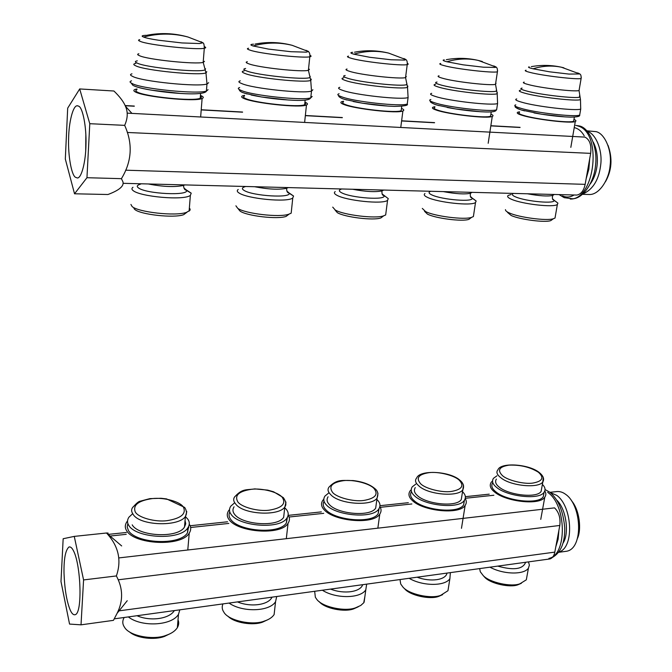 <?xml version="1.0" encoding="UTF-8"?>
<svg xmlns="http://www.w3.org/2000/svg" width="672" height="672" viewBox="0 0 672 672"><rect width="100%" height="100%" fill="white"/><g stroke="black" fill="none" stroke-linecap="round" stroke-linejoin="round"><path stroke-width="1.01" d="M118.684 557.936L554.534 507.872C558.886 512.106 560.641 517.969 559.81 525.454L554.803 552.124C554.123 555.744 552.544 558.004 550.049 558.919L549.116 559.045M185.044 520.556L185.732 523.748L184.498 527.05C177.702 538.709 138.272 536.264 132.208 524.84M189.286 524.244C191.209 527.05 191.192 530.023 189.227 533.165C181.112 547.268 133.652 544.337 126.521 530.494C124.832 527.78 124.908 524.958 126.739 522.01L127.529 520.993M127.865 523.438L127.193 526.957L128.335 530.3C135.106 543.346 179.81 546.109 187.48 532.804L188.588 526.604M132.636 513.736L128.881 517.238C127.142 520.002 127.075 522.656 128.688 525.202C135.475 538.163 180.239 540.952 187.908 527.747C189.815 524.698 189.764 521.816 187.765 519.12L185.388 516.558M129.41 631.84C136.802 638.442 154.753 640.206 164.497 636.409L170.612 633.461M124.06 617.686C122.455 620.642 122.371 623.456 123.816 626.111L124.648 627.48C129.856 636.258 153.989 640.391 166.236 635.292C171.52 633.503 175.224 630.958 177.358 627.656C178.886 624.952 179.105 622.364 178.021 619.886M128.344 616.913C141.481 627.346 171.788 625.766 178.483 614.351L179.81 609.832M180.415 93.433L151.83 90.216C144.505 89.023 139.129 87.797 135.694 86.537M146.059 35.322C141.851 35.482 141.036 36.053 143.606 37.036C145.883 38.002 150.83 39.06 158.458 40.219L181.936 42.941L199.542 43.537L202.894 42.798L201.004 41.714M135.811 63.395C133.207 63.874 133.115 64.646 135.551 65.705C143.909 70.493 200.651 76.028 206.144 72.794L206.774 71.669M137.323 60.841C134.812 61.286 134.736 62.017 137.088 63.025C145.169 67.561 199.693 72.912 205.002 69.871L205.573 68.779M200.449 95.432L201.44 95.861C203.633 96.869 203.86 97.759 202.112 98.524C194.687 102.161 143.119 96.743 135.19 91.854C133.451 90.938 133.392 90.132 135.013 89.443L136.987 88.948M136.937 89.695C135.408 90.342 135.467 91.098 137.113 91.972C144.64 96.583 193.208 101.682 200.231 98.255C201.659 97.658 201.718 96.961 200.39 96.172M133.972 208.572L134.728 209.395C139.994 214.519 173.821 218.417 183.7 214.67L187.051 212.176M130.931 204.431L132.056 206.489C137.852 212.142 175.568 216.485 186.488 212.36L189.974 210.319L190.126 209.177L189.361 208.026M132.98 187.278C131.561 188.311 131.586 189.403 133.073 190.546C139.818 196.661 183.784 200.768 190.352 195.401L191.218 193.166L186.892 190.302M186.295 190.058L184.968 189.58M284.298 511.577L283.668 517.289C277.712 527.537 241.844 524.698 234.57 514.298C232.613 511.871 232.445 509.376 234.058 506.806M288.154 515.172C289.892 517.852 289.85 520.573 288.044 523.337C280.93 535.744 237.762 532.316 229.169 519.725C226.859 516.81 226.666 513.811 228.598 510.728L229.505 509.628M229.799 511.837C228.53 514.508 228.883 517.079 230.849 519.548C238.98 531.418 279.644 534.635 286.373 522.934L287.414 517.28M234.436 502.967L230.765 506.184C228.942 509.082 229.127 511.896 231.319 514.634C239.476 526.42 280.199 529.662 286.919 518.053C288.893 514.895 288.574 511.879 285.97 509.006L284.726 507.746M227.842 616.123C234.234 623.003 253.302 625.817 262.66 622.104L267.868 619.685M222.97 603.901C221.794 606.614 221.995 609.227 223.583 611.713L223.793 612.041C228.11 620.617 252.823 625.909 264.482 621.02C269.002 619.559 272.219 617.408 274.117 614.578L274.882 607.732M229.043 603.061C242.424 612.553 269.556 611.705 275.554 601.709L276.713 596.509M288.632 100.027L261.45 96.97L244.49 93.223M253.571 44.167C250.169 44.369 250.001 44.965 253.084 45.965L268.548 49.106L290.85 51.702L306.281 52.156L308.498 51.475L305.861 50.266M244.129 70.904C241.424 71.383 241.668 72.223 244.868 73.408C255.142 77.994 306.096 83.21 310.859 80.329M310.867 80.329L311.312 79.145M245.624 68.468C243.029 68.922 243.272 69.712 246.355 70.837C256.276 75.188 305.231 80.22 309.842 77.524L310.229 76.373M304.937 102.178C307.684 103.278 308.196 104.219 306.466 105C300.174 108.226 253.403 103.076 243.793 98.431C241.399 97.398 241.03 96.516 242.684 95.794L244.566 95.332M244.499 96.037C242.936 96.726 243.298 97.558 245.566 98.532C254.663 102.925 298.712 107.764 304.668 104.731L305.651 103.891L304.861 102.892M238.451 209.202L240.064 211.092C246.431 215.88 277.62 219.652 286.129 216.384L289.086 214.124M235.906 205.808L237.686 208.303C244.717 213.587 279.485 217.787 288.876 214.183L291.178 213.175L291.472 210.378M238.207 189.487C236.746 190.571 237.031 191.747 239.072 193.007C247.22 198.702 287.129 202.742 292.765 197.996L293.555 196.031L289.699 193.334M288.775 192.948L288.053 192.679M127.159 113.14L584.917 137.105C589.672 139.516 591.587 144.934 590.663 153.359L585.144 184.355C583.8 190.714 581.02 194.275 576.794 195.056L576.148 195.04M376.362 503.152L375.69 508.116C370.499 517.154 337.504 514.063 329.322 504.546C326.852 501.984 326.432 499.397 328.079 496.784M379.898 506.646C381.478 509.166 381.436 511.644 379.789 514.08C373.582 525.017 333.866 521.287 324.173 509.762C321.25 506.688 320.771 503.58 322.736 500.43L323.778 499.254M324.055 501.245C322.56 504.084 323.123 506.873 325.727 509.603C334.9 520.464 372.313 523.967 378.176 513.652L379.117 508.494M328.532 493.13L324.929 496.096C323.072 499.044 323.534 501.967 326.306 504.857C335.504 515.651 372.968 519.17 378.823 508.931C380.806 505.739 380.192 502.639 377 499.632L376.866 499.498M319.116 601.549C324.492 608.53 344.753 612.486 353.833 608.79L358.319 606.766M314.664 591.284L315.353 597.257L316.52 598.987C321.611 606.959 345.248 612.066 355.732 607.732L360.755 605.464L363.745 602.784L364.913 596.324M322.375 590.226C335.866 598.92 360.461 598.601 365.803 589.823L366.66 584.136M388.198 106.109L362.3 103.177L344.677 99.406M352.657 52.315C349.936 52.559 350.33 53.172 353.833 54.18L369.76 57.288L391.012 59.766L404.536 60.094L405.922 59.632M405.938 59.556L403.83 58.506M343.694 77.834C340.964 78.322 341.569 79.204 345.5 80.497C357.218 84.899 403.502 89.83 407.602 87.259L407.845 86.058M345.181 75.508C342.569 75.961 343.157 76.801 346.954 78.028C358.243 82.202 402.713 86.965 406.678 84.554L406.871 83.387M401.461 108.394C403.956 109.418 404.435 110.267 402.898 110.947C397.606 113.82 354.698 108.923 343.837 104.488C340.796 103.354 340.091 102.413 341.72 101.665L343.535 101.237M343.459 101.917C341.914 102.623 342.586 103.513 345.475 104.588C355.748 108.763 396.152 113.375 401.167 110.678L401.377 109.074M335.084 210.076L337.336 212.663C344.551 217.157 373.59 220.802 380.932 217.921L383.527 215.939M332.724 207.127L335.21 209.983C343.19 214.939 375.547 218.996 383.67 215.83L385.669 214.964L385.988 212.52M335.21 191.57C333.749 192.688 334.32 193.922 336.916 195.275C346.105 200.609 382.754 204.557 387.551 200.357L388.265 198.635L382.066 193.897M385.409 196.409L384.863 196.14M461.975 495.222L461.294 499.489C456.792 507.494 426.14 504.26 417.278 495.482C414.305 492.828 413.641 490.19 415.279 487.578M465.234 498.59C466.696 500.959 466.67 503.21 465.167 505.344C459.774 515.038 422.89 511.132 412.356 500.514C408.836 497.322 408.064 494.147 410.021 491.005L411.188 489.754M411.466 491.534C409.76 494.466 410.542 497.414 413.801 500.363C423.763 510.367 458.506 514.038 463.604 504.907L464.436 500.203M415.783 484.109L412.238 486.847C410.39 489.796 411.138 492.778 414.473 495.776C424.46 505.722 459.253 509.401 464.335 500.338C466.166 497.507 465.562 494.642 462.529 491.744M404.603 588.722C409.786 595.442 430.181 599.861 438.724 596.375L442.63 594.661M400.016 579.55L400.705 583.968L402.763 586.849C408.492 594.292 431.206 599.222 440.698 595.342L447.964 590.713L448.787 585.581M409.13 578.298C422.629 586.312 445.158 586.37 449.896 578.634L450.358 572.628M480.119 111.712L455.389 108.906L437.237 105.143M444.268 59.85C442.142 60.119 443.016 60.757 446.872 61.757L463.134 64.831L483.42 67.2L495.289 67.427L496.104 67.074L478.22 60.413L482.336 61.505M496.112 67.015L493.794 65.923M435.548 84.26L435.557 84.252C432.86 84.731 433.826 85.663 438.463 87.041C451.256 91.266 493.718 95.953 497.221 93.652L497.255 92.45M437.044 82.034L437.044 82.034C434.465 82.48 435.397 83.353 439.866 84.672C452.197 88.687 492.988 93.198 496.381 91.039L496.373 89.88M490.896 114.122C493.164 115.072 493.626 115.844 492.265 116.432C487.83 118.994 448.09 114.324 436.296 110.082C432.617 108.856 431.567 107.873 433.154 107.117L434.918 106.722M434.826 107.369C433.331 108.083 434.322 109.015 437.808 110.174C448.963 114.173 486.385 118.574 490.585 116.155L490.795 114.769M424.511 211.277L427.442 214.116C435.305 218.35 462.554 221.869 468.922 219.324L471.19 217.661M422.31 208.412L425.536 211.537C434.246 216.208 464.604 220.13 471.643 217.325L473.39 216.577L473.71 214.46M424.948 193.536C423.52 194.662 424.368 195.947 427.501 197.383C437.48 202.39 471.45 206.237 475.516 202.499L476.154 200.995L473.164 198.736M541.783 487.721L541.128 491.375C537.214 498.49 508.519 495.18 499.136 487.057C495.701 484.336 494.777 481.673 496.381 479.094M544.807 490.972C546.176 493.172 546.176 495.222 544.807 497.112C540.128 505.73 505.596 501.74 494.432 491.904C490.35 488.628 489.275 485.428 491.19 482.32L492.492 481.026M492.702 482.714C490.896 485.646 491.921 488.67 495.776 491.77C506.327 501.035 538.868 504.79 543.287 496.667L544.043 492.509M496.936 475.81L493.433 478.338C491.627 481.253 492.66 484.243 496.524 487.326C507.1 496.541 539.675 500.296 544.085 492.24C545.756 489.762 545.185 487.15 542.388 484.42M483.244 575.61L484.831 577.366C490.493 583.657 510.157 587.924 517.936 584.774L521.38 583.288M479.665 568.596L480.287 571.738L483.176 575.534C489.434 582.515 511.342 587.269 519.968 583.766L526.319 579.818L527.117 575.417M489.964 567.176C503.404 574.602 524.236 574.938 528.444 568.1L529.393 565.093L528.461 561.884M565.236 116.903L541.573 114.215L521.573 110.023M519.548 109.41L517.037 108.343M529.217 66.839C527.612 67.133 528.889 67.788 533.03 68.788L549.553 71.812L568.949 74.08L579.793 73.962M579.802 73.92L577.718 72.92M520.548 90.233L520.573 90.199C517.969 90.695 519.305 91.652 524.58 93.114C538.188 97.171 577.475 101.632 580.465 99.565L580.297 98.389M522.085 88.091C519.574 88.528 520.859 89.435 525.949 90.829C539.053 94.693 576.803 98.986 579.692 97.045L579.482 95.903M573.964 119.414C576.055 120.288 576.492 120.985 575.291 121.498C571.586 123.799 534.484 119.33 521.993 115.273C517.717 113.971 516.331 112.946 517.843 112.19L519.557 111.829M519.464 112.442C518.036 113.156 519.347 114.131 523.396 115.357C535.206 119.188 570.15 123.388 573.653 121.22L573.854 120.036M507.536 212.436L511.132 215.468C519.498 219.467 545.236 222.869 550.788 220.601L552.762 219.206M505.453 209.639C505.386 210.697 506.705 211.806 509.426 212.982C518.7 217.392 547.369 221.189 553.501 218.686L555.022 218.047L555.341 216.224M511.09 194.527L508.217 195.401C506.848 196.518 507.982 197.828 511.61 199.34C522.186 204.061 553.921 207.799 557.365 204.456L557.92 203.137L555.316 201.121M574.291 127.621C578.298 128.528 581.608 131.267 584.212 135.82M574.064 194.981C570.234 197.375 566.378 197.66 562.498 195.846M589.697 158.768L588.857 169.134L586.135 178.802M575.694 125.404L579.449 125.966C589.26 127.856 597.87 147.361 595.543 165.144C594.409 181.49 583.279 198.92 572.368 198.752L564.186 197.669L559.045 194.594M593.242 142.078C599.844 154.703 598.248 172.964 590.377 183.784M587.345 131.334C595.375 133.543 602.288 148.949 600.86 163.573C599.264 179.13 593.342 189.227 583.103 193.847M586.874 130.813L596.005 131.636C604.649 133.333 612.175 150.226 610.1 165.539C609.084 179.634 599.248 194.687 589.613 194.51L588.134 194.468M608.017 145.328C612.688 158.323 611.831 170.47 605.447 181.768M85.84 134.425L85.722 150.335M75.323 177.215C71.4 174.628 67.973 155.291 68.611 138.592C68.779 122.934 72.87 105.487 77.246 105.756L78.817 106.218C82.74 107.848 86.545 126.949 85.966 144.514C85.84 160.675 81.74 178.063 77.414 177.996L75.323 177.215M74.533 193.788L107.957 194.51C119.305 190.268 124.286 186.001 122.9 181.717L121.422 178.668L86.957 177.71L89.779 123.698L79.682 88.922M113.929 91.014L79.691 88.948L67.687 108.15L65.318 159.054L74.525 193.754M113.912 90.997C119.784 96.676 123.623 101.758 125.446 106.252C128.058 111.972 127.798 118.339 124.664 125.362L89.779 123.698M124.664 125.362C132.98 143.724 131.905 161.49 121.422 178.668M74.525 193.805L86.957 177.71M571.486 500.682C579.508 509.762 581.918 529.88 577.181 538.952M564.438 551.536L566.639 551.242C583.682 548.453 581.759 505.302 565.698 494.382C562.582 491.996 559.255 491.098 555.727 491.694L549.94 492.316M558.886 552.073C574.778 547.562 572.107 505.924 556.735 495.365L550.183 492.509M563.027 543.11C569.554 533.543 566.294 508.914 556.71 500.06M552.384 557.474C560.868 552.586 564.992 542.732 564.732 527.915C563.27 511.106 558.264 499.187 549.713 492.148L545.059 489.569M555.803 546.764L558.138 539.179L558.902 530.275M70.266 610.159C66.721 601.642 64.638 589.26 64.008 573.023C63.806 558.76 65.461 550.091 68.972 547C70.526 546.588 72.022 547.848 73.466 550.788C80.85 564.312 82.715 613.158 75.197 614.687C73.466 615.166 71.82 613.662 70.266 610.159M106.487 533.005L74.264 536.39L63.16 538.734L60.992 581.549L69.544 624.028M107.117 533.501C108.721 533.173 108.528 533.005 106.537 533.005L121.666 545.941L106.52 533.005M69.544 624.07L81.018 624.834L113.434 620.357L117.163 613.217C123.329 600.785 123.068 588.361 116.374 575.946L83.58 579.928L74.256 536.357M81.018 624.834L83.58 579.928M106.47 532.98C118.524 545.933 121.825 560.255 116.374 575.946M493.87 495.247L465.31 498.28M411.852 503.966L380.276 507.326M323.736 513.332L289.052 517.02M228.816 523.429L190.621 527.486M188.756 527.68L187.908 527.772M126.26 534.324L110.082 536.046M559.81 525.454L118.213 579.802M554.803 552.124L118.138 610.974M132.955 507.032C131.2 509.216 131.2 511.552 132.955 514.013C138.852 525.815 178.954 527.184 185.514 516.331L186.791 511.627M135.232 511.829C137.886 517.49 155.098 522.312 167.059 520.674C181.07 518.364 186.514 513.836 183.397 507.1C180.281 501.614 163.817 497.154 152.267 498.599C138.457 500.623 132.779 505.033 135.232 511.829M136.996 615.72C150.368 621.634 169.445 618.895 174.334 610.588M131.536 80.842C129.478 81.455 129.62 82.303 131.956 83.412C140.423 88.822 198.744 94.55 206.606 90.964L208.068 89.678M204.456 46.687C206.153 47.384 206.153 47.897 204.464 48.216C197.719 50.266 147.706 45.007 140.213 41.328C138.146 40.555 138.004 40.001 139.776 39.673M143.606 37.036C158.491 33.13 173.3 33.121 188.034 37.027L202.852 42.773M131.972 73.819C129.914 74.39 130.057 75.205 132.401 76.272C140.885 81.505 199.315 87.31 207.169 83.916L208.639 82.698M138.886 53.76C137.113 54.155 137.256 54.768 139.306 55.6C146.748 59.598 196.602 64.714 203.347 62.328L204.506 61.32M140.708 184.069C137.189 185.086 136.374 186.32 138.264 187.748C145.278 193.939 190.722 196.232 186.388 189.966L183.952 188.101M148.336 183.968C162.809 186.799 174.518 187.295 183.464 185.455L184.909 184.918M234.973 496.465C233.083 498.742 233.285 501.203 235.595 503.866C242.777 514.584 278.998 516.508 284.878 506.932L285.978 502.068M237.754 501.766C241.198 507.116 258.174 511.703 269.153 510.191C281.946 508.032 286.331 503.773 282.29 497.398C278.452 492.19 262.206 487.939 251.572 489.283C238.913 491.173 234.301 495.331 237.754 501.766M237.46 601.902C250.916 607.513 268.556 604.976 272.042 597.148M239.677 87.545C237.485 88.175 237.938 89.116 241.055 90.359C251.521 95.516 304.063 100.943 310.892 97.759L312.169 96.44M309.985 55.348C311.464 55.986 311.438 56.448 309.918 56.734C304.08 58.548 259.048 53.651 249.841 50.072C247.103 49.19 246.674 48.577 248.556 48.241M253.084 45.965C266.196 42.353 279.216 42.143 292.144 45.31L308.456 51.551M240.274 80.833C238.073 81.421 238.543 82.32 241.668 83.53C252.16 88.528 304.786 94.004 311.615 91.006L312.883 89.746M247.346 61.698C245.465 62.101 245.885 62.782 248.606 63.731C257.762 67.578 302.644 72.383 308.498 70.266L309.456 69.224M245.734 186.488C242.012 187.488 241.416 188.765 243.936 190.327C252.235 196.006 292.664 198.542 289.027 192.864L286.868 191.125M254.587 186.715C268.246 189.353 278.914 189.874 286.591 188.294L288.28 187.589M125.639 170.192L585.144 184.355M127.294 132.476L590.663 153.359M125.219 105.722L134.282 106.226M201.205 109.914L242.558 112.19M305.34 115.651L342.325 117.684M401.604 120.952L434.54 122.766M490.829 125.874L520.044 127.478M329.263 486.814C327.289 489.115 327.718 491.669 330.565 494.474C338.747 504.277 371.818 506.562 377.068 498.095L377.966 493.248M332.623 492.45C336.731 497.524 353.464 501.9 363.569 500.489C375.295 498.473 378.748 494.449 373.926 488.401C369.482 483.462 353.472 479.396 343.652 480.648C332.01 482.42 328.331 486.352 332.623 492.45M330.574 589.1C344.064 594.426 360.419 592.074 362.687 584.682M339.1 93.752C336.84 94.382 337.646 95.382 341.527 96.751C353.506 101.674 401.36 106.831 407.282 104.009M407.4 63.336L408.307 64.075L407.274 64.571C402.242 66.192 361.234 61.597 350.725 58.128C347.323 57.145 346.592 56.482 348.524 56.137M353.833 54.18C365.56 50.812 377.168 50.459 388.643 53.105M339.83 87.318C337.571 87.914 338.386 88.872 342.275 90.208C354.295 94.987 402.226 100.187 408.131 97.516M347.046 69.023C345.114 69.434 345.836 70.165 349.222 71.207C359.663 74.928 400.546 79.447 405.594 77.557L406.325 76.524M341.72 188.975C338.68 189.949 338.596 191.184 341.485 192.696C350.734 197.946 387.148 200.634 383.981 195.502L383.704 195.544C382.36 195.409 381.78 193.855 381.973 190.89L383.737 190.058M352.582 189.252C365.543 191.705 375.337 192.251 381.973 190.89L383.065 190.042M461.294 499.489L462.84 489.796C464.394 486.318 463.403 483.118 459.866 480.194C449.946 471.114 419.714 469.526 416.69 477.96C414.674 480.253 415.346 482.849 418.706 485.755C427.644 494.768 458.144 497.305 462.823 489.787L463.52 485.075M420.672 483.806C425.342 488.628 441.823 492.811 451.147 491.484C461.916 489.602 464.562 485.789 459.085 480.035C454.121 475.339 438.354 471.442 429.257 472.626C418.53 474.281 415.666 478.01 420.672 483.806M417.11 577.198C430.601 582.271 445.805 580.087 447.006 573.09M430.844 99.506C428.568 100.136 429.736 101.195 434.347 102.665C447.485 107.369 491.492 112.283 496.625 109.763C495.541 110.603 496.574 112.199 485.562 111.964C473.592 111.527 460.79 110.023 447.166 107.461M497.582 70.728L497.414 71.803C493.072 73.256 455.364 68.922 443.881 65.562C439.849 64.495 438.799 63.79 440.731 63.445M446.872 61.757C457.464 58.598 467.914 58.153 478.212 60.413C467.628 57.952 456.985 57.716 446.3 59.69M431.684 93.332C429.416 93.929 430.592 94.937 435.212 96.373C448.384 100.951 492.458 105.899 497.582 103.513L497.188 93.668L495.516 84.294L496.02 83.278M439.034 75.802C437.094 76.213 438.136 76.986 442.142 78.12C453.566 81.707 491.156 85.982 495.516 84.294L497.414 71.803C497.599 69.241 497.154 67.679 496.079 67.116M430.702 191.276C428.249 192.226 428.618 193.435 431.81 194.897C441.748 199.777 474.919 202.532 472.072 197.904L470.375 196.442M443.268 191.604C455.608 193.897 464.663 194.46 470.442 193.276L472.147 192.343M497.935 469.837L497.944 469.795C495.97 472.055 496.894 474.667 500.732 477.641C510.258 485.982 538.6 488.67 542.783 481.975L543.295 477.481M502.606 475.768C507.755 480.354 523.967 484.352 532.602 483.118C542.522 481.354 544.454 477.733 538.415 472.248C530.149 467.09 520.363 464.722 509.057 465.142C499.145 466.704 496.994 470.249 502.606 475.768M497.742 566.11C513.635 570.57 522.934 569.293 525.647 562.271M515.785 104.857C513.542 105.487 515.071 106.579 520.363 108.142C534.366 112.652 575.182 117.348 579.634 115.088M581.28 77.582L581.087 78.506C577.34 79.817 542.38 75.709 530.158 72.442C525.538 71.299 524.168 70.56 526.067 70.224L526.058 70.224M533.03 68.788C542.69 65.797 552.182 65.285 561.498 67.242L563.875 67.813M516.709 98.927L516.709 98.927C514.483 99.515 516.02 100.565 521.329 102.085C535.374 106.487 576.248 111.208 580.675 109.066M524.185 82.102C522.278 82.505 523.631 83.311 528.234 84.521C540.38 87.982 575.24 92.047 579.012 90.535L579.298 89.536M513.416 193.418C511.484 194.342 512.24 195.518 515.684 196.938C526.126 201.499 556.626 204.28 553.997 200.105L552.493 198.786M527.419 193.78C539.204 195.938 547.63 196.501 552.703 195.468L554.274 194.468M577.349 125.849C602.826 131.309 595.224 200.029 570.268 199.046M548.923 558.373C567.193 555.19 566.782 504.932 547.688 492.366M489.216 494.155L465.385 496.675M408.324 502.698L380.016 505.688M321.342 511.888L288.28 515.374M227.539 521.791L190.1 525.748M126.386 532.476L108.158 534.4M550.049 558.919L114.29 618.845M184.498 527.05L185.405 516.314C187.034 513.778 186.791 510.821 184.691 507.436L166.555 498.91L161.011 498.271L149.906 498.624L140.263 501.178C138.802 501.278 136.416 503.244 133.106 507.058M187.48 532.804L187.908 527.747M164.497 636.409L166.236 635.292M177.358 627.656L178.483 614.351M187.782 549.998L189.227 533.165M202.852 42.89C203.717 42.781 204.204 44.545 204.305 48.191L203.188 62.303L205.96 72.862L206.984 83.891L206.413 90.938C206.48 92.056 203.179 94.811 181.742 93.526C162.254 92.45 139.045 88.637 133.35 85.546M132.695 85.176L131.3 83.093M146.84 35.288C160.633 32.575 174.359 33.155 188.034 37.027M200.231 98.255L200.609 93.475M183.7 214.67L186.488 212.36M189.109 211.193L190.352 195.401M191.218 193.166L185.951 190.092C184.716 190.033 183.884 188.488 183.464 185.455L184.128 184.892M200.642 116.987L202.112 98.524M283.668 517.289L284.819 506.915C286.591 504.806 286.112 501.715 283.374 497.65L273.58 491.778L267.683 490.115L254.814 488.888C246.498 490.207 242.508 488.3 235.066 496.482M286.373 522.934L286.919 518.053M262.66 622.104L264.482 621.02M274.117 614.578L275.554 601.709M286.314 538.684L288.044 523.337M308.448 51.643C309.616 52.517 310.069 54.205 309.817 56.717L308.398 70.249L310.733 80.38L311.506 90.989L310.783 97.742C310.12 98.633 309.548 100.859 294.697 100.33C279.359 99.674 264.844 97.902 251.152 95.012M242.348 92.425L247.078 93.996M241.996 92.266C239.938 91.19 239.081 90.308 239.425 89.628M255.032 44.083C267.456 41.681 279.821 42.084 292.144 45.31M304.668 104.731L305.147 100.136M286.129 216.384L288.876 214.183M291.178 213.175L292.765 197.996M293.555 196.031L288.674 192.94C287.389 192.847 286.692 191.302 286.591 188.294L287.49 187.572M304.626 122.43L306.466 105M576.794 195.056L123.052 183.313M520.069 127.344L490.854 125.731M434.566 122.623L401.621 120.809M342.342 117.541L305.357 115.5M242.575 112.039L201.214 109.754M134.299 106.058L125.143 105.554M375.69 508.116L377.051 498.095C378.596 494.021 377.857 490.854 374.842 488.594C369.877 484.352 362.578 481.673 352.943 480.539C343.182 480.757 337.235 478.615 329.305 486.822M378.176 513.652L378.823 508.931M353.833 608.79L355.732 607.732M364.098 602.288L365.803 589.823M377.849 528.167L379.789 514.08M405.888 59.69C406.963 60.211 407.408 61.832 407.232 64.562L405.552 77.557L407.526 87.293L408.089 97.507L407.24 104C408.61 105.386 404.309 106.184 394.321 106.394C380.856 105.89 367.156 104.269 353.22 101.531M342.712 98.742L346.727 99.994M342.493 98.666C339.452 97.297 338.226 96.289 338.831 95.642M405.905 59.623L388.651 53.105C377.32 50.333 365.938 50.022 354.505 52.198M401.167 110.678L401.738 106.252M380.932 217.921L383.67 215.83M385.669 214.964L387.551 200.357M400.764 127.462L402.898 110.947M463.604 504.907L464.335 500.338M438.724 596.375L440.698 595.342M447.964 590.713L449.896 578.634M461.471 528.326L465.167 505.344M435.431 104.58L439.026 105.63M435.288 104.538C431.122 102.782 429.551 101.665 430.567 101.186M496.625 109.763L497.582 103.513M490.585 116.155L491.232 111.888M468.922 219.324L471.643 217.325M473.39 216.577L475.516 202.499M476.154 200.995L471.862 197.921C470.484 197.786 470.014 196.232 470.442 193.276L471.702 192.335M488.183 143.279L492.265 116.432M541.128 491.375L542.825 481.984C544.564 478.993 543.32 475.784 539.087 472.374C528.629 463.974 500.581 462.151 497.944 469.795M543.287 496.667L544.085 492.24M517.936 584.774L519.968 583.766M526.319 579.818L528.444 568.1M540.75 519.38L544.807 497.112M579.776 73.996C580.81 74.365 581.255 75.869 581.12 78.515L579.046 90.535L580.465 99.565L580.717 109.074L579.676 115.088C580.196 116.39 577.122 117.071 570.436 117.138C559.759 116.785 547.621 115.374 534.03 112.921M521.346 109.99L524.63 110.888M521.254 109.964C516.113 108.032 514.189 106.823 515.508 106.336M579.785 73.962L561.498 67.242C551.485 65.024 541.414 64.831 531.283 66.646M573.653 121.22L574.367 117.096M550.788 220.601L553.501 218.686M555.022 218.047L557.365 204.456M557.92 203.137L553.846 200.105C552.451 199.945 552.073 198.4 552.703 195.468L554.098 194.468M570.822 147.37L575.291 121.498M589.613 194.51L582.574 194.326M77.809 105.79L77.246 105.756M131.939 113.392L125.446 106.252M558.709 552.308L566.639 551.242M69.871 546.907L68.972 547M127.226 600.726L117.163 613.217"/></g></svg>

